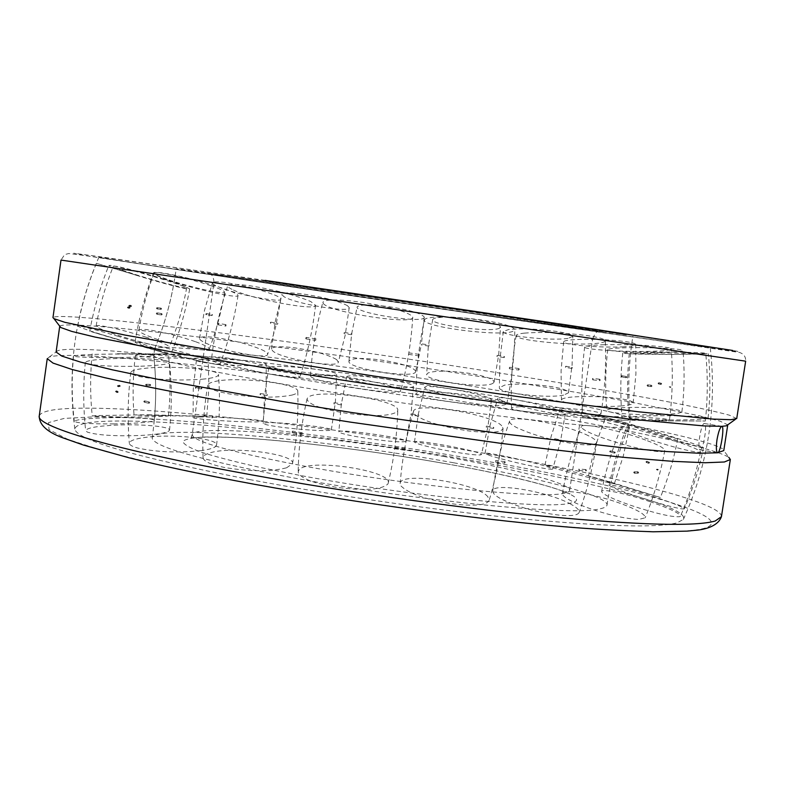 <?xml version="1.0" encoding="UTF-8"?>
<svg xmlns="http://www.w3.org/2000/svg" width="785" height="785" viewBox="0 0 785 785"><rect width="100%" height="100%" fill="white"/><g stroke="black" fill="none" stroke-linecap="round" stroke-linejoin="round"><path stroke-width="0.59" stroke-dasharray="3.92 2.94" d="M468.027 385.602C555.603 399.683 628.52 414.019 630.326 418.709L630.345 418.935C630.247 419.681 627.951 420.103 623.467 420.21C598.533 421.957 429.797 400.968 296.426 378.655C203.227 362.876 155.989 352.887 154.704 348.697L154.792 348.491C156.254 347.127 165.419 347.039 182.287 348.206C238.248 352.072 363.798 368.744 468.027 385.602M453.72 462.797C538.745 477.81 608.296 495.796 607.04 505.01C606.834 506.619 604.411 507.905 599.769 508.866C574.178 516.402 413.096 500.722 286.662 476.642C197.594 459.274 152.751 446.331 152.133 437.834C155.057 423.4 323.037 439.168 453.72 462.797M314.088 288.154L176.193 268.686C176.713 269.461 344.075 294.601 475.965 313.872L626.371 334.93C602.468 330.868 441.906 306.778 314.088 288.154M181.384 354.575C237.384 358.048 362.945 374.543 467.144 391.529C556.172 405.953 629.962 420.868 629.315 425.696L622.397 427.177C597.395 429.405 428.63 408.779 295.317 386.24C204.247 370.648 157.069 360.482 153.772 355.723L153.742 355.468C154.449 353.77 163.663 353.466 181.384 354.575M250.16 479.664C137.424 457.439 79.01 440.738 74.909 429.572C73.025 408.18 301.45 429.895 474.807 461.05C590.683 481.362 690.417 506.825 683.362 519.425L676.905 522.889C657.496 527.991 605.716 526.637 521.564 518.826C439.266 510.75 334.91 495.708 250.16 479.664M278.675 282.531C158.825 265.114 98.9 256.666 98.9 257.195C105.062 259.06 325.51 292.138 496.375 317.111C609.042 333.605 707.736 347.706 710.209 347.461L551.188 322.821L278.675 282.531M736.722 418.591L729.451 415.196C717.559 411.968 699.68 407.994 675.816 403.254C624.104 393.324 551.727 381.137 473.492 368.95C336.451 347.716 183.023 326.884 100.725 319.083C70.316 316.227 54.391 315.747 52.968 317.621M47.247 358.647L49.249 357.038C55.411 355.134 70.827 354.869 95.495 356.243C175.222 360.855 321.448 379.292 454.554 400.281C586.964 421.202 710.66 445.644 728.892 457.4L723.78 450.6M56.108 352.004L57.894 350.63C63.683 348.933 78.559 348.834 102.55 350.326C180.069 355.291 323.606 373.601 454.27 394.119C584.276 414.558 705.273 438.05 722.465 448.765M59.739 326.187C61.799 324.254 77.165 324.529 105.828 327.002C185.525 333.968 335.009 353.996 468.861 374.837C526.882 383.934 579.202 392.686 625.822 401.096L698.915 415.697L719.963 421.133L727.764 424.832M700.191 449.874C703.311 450.188 707.56 424.204 704.498 423.547L704.282 423.498C701.191 422.899 696.844 449.236 699.935 449.834L700.191 449.874M60.769 327.531L59.689 326.325M652.011 386.014L651.314 385.209L650.667 385.798L651.364 386.612L652.011 386.014M647.026 385.445L647.645 384.836L648.273 385.641L647.654 386.249L647.026 385.445M604.391 344.733C591.802 345.115 585.227 345.881 584.678 347.019C583.255 349.502 623.378 352.102 650.422 351.346C663.61 350.993 670.547 350.208 671.224 349.011C671.234 348.393 669.163 347.775 665.013 347.147C648.734 345.145 628.53 344.33 604.391 344.733M602.507 416.452C589.878 416.442 583.304 416.717 582.794 417.286C581.459 418.513 621.641 420.466 648.695 420.524C661.883 420.554 668.82 420.279 669.507 419.681L663.266 418.65C646.928 417.375 626.685 416.639 602.507 416.452M600.289 380.077L599.75 379.243L599.132 379.881L599.661 380.715L600.289 380.077M592.351 379.027L592.901 378.38L593.175 379.597L592.351 379.027M524.615 333.105C519.189 333.674 516.363 334.498 516.137 335.558C513.792 340.239 571.784 345.94 595.697 343.467C601.918 342.898 605.117 342.024 605.304 340.837C605.078 339.159 599.338 337.452 588.093 335.725C564.317 332.644 543.161 331.77 524.615 333.105M519.955 406.718C514.45 406.973 511.634 407.464 511.506 408.171C509.651 411.232 567.594 416.335 591.399 415.265C597.532 415.039 600.721 414.539 600.967 413.783C600.829 412.655 595.04 411.379 583.618 409.956C559.725 407.356 538.51 406.277 519.955 406.718M519.268 369.372L518.954 368.548L518.561 369.833L519.268 369.372M509.298 367.959L509.661 367.262L509.465 368.764L509.298 367.959M425.804 318.582L424.42 319.848C421.211 326.727 499.917 336.951 512.811 331.378L514.783 329.759C513.753 326.57 502.842 323.322 482.029 320.035C454.093 316.355 435.351 315.874 425.804 318.582M417.385 392.716L416.04 393.638C413.744 398.515 492.215 408.318 504.853 404.766L506.776 403.735C505.893 401.4 494.874 398.692 473.698 395.601C445.625 392.049 426.854 391.087 417.385 392.716M419.229 355.163L419.2 354.369L419.229 355.163M408.71 353.593L408.573 354.359L408.71 353.593M323.253 303.412C328.513 312.175 413.823 325.461 412.753 317.317L412.596 316.64C407.552 311.773 390.94 307.033 362.768 302.411C338.688 299.163 325.392 299.114 322.88 302.245L323.253 303.412M310.84 376.564C316.433 383.149 401.37 396.651 400.674 390.832L400.497 390.263C395.248 386.485 378.478 382.285 350.179 377.634C325.746 374.141 312.479 373.523 310.399 375.77L310.84 376.564M315.727 339.65L316.012 338.904L315.727 339.65M306.385 338.168L306.219 337.393L305.757 338.109L305.934 338.885L306.385 338.168M233.4 290.028C252.878 299.35 316.512 311.262 315.55 305.326L310.781 301.558C295.984 295.278 275.869 290.048 250.454 285.858C236.295 283.866 228.729 283.827 227.738 285.75C227.542 286.79 229.426 288.213 233.4 290.028M217.602 360.914C237.394 368.665 300.783 381.088 299.899 376.996L294.944 374.013C279.882 368.665 259.629 363.69 234.195 359.108C219.898 356.773 212.401 356.272 211.705 357.597C211.665 358.323 213.638 359.432 217.602 360.914M225.393 325.314L225.952 324.637L226.001 325.971L225.393 325.314M218.623 324.156L218.259 323.361L217.592 324.45L218.623 324.156M168.991 280.323C194.287 289.184 238.758 299.016 238.041 295.503C237.992 294.257 233.174 291.941 223.588 288.556C201.961 281.364 181.747 276.173 162.956 272.994C156.902 272.12 153.732 272.11 153.438 272.954C153.517 274.299 158.698 276.752 168.991 280.323M151.034 348.118C176.596 356.027 220.919 366.487 219.996 364.348C219.869 363.602 214.923 361.708 205.16 358.676C183.298 352.131 163.035 346.941 144.371 343.094C138.337 341.946 135.236 341.612 135.079 342.113C135.354 342.937 140.672 344.939 151.034 348.118M161.013 314.255L161.788 313.647L162.21 314.412L161.425 315.03L161.013 314.255M157.579 313.558L157.128 312.783L156.264 313.382L156.725 314.157L157.579 313.558M136.325 275.27C160.964 282.934 190.196 290.519 189.666 289.066C188.92 287.967 180.03 284.749 163.005 279.411C138.445 271.934 121.076 267.253 110.881 265.369L108.879 265.379C109.929 266.596 119.075 269.893 136.325 275.27M117.613 339.66L170.669 354.604L91.56 331.751L117.613 339.66M128.828 307.671L129.829 307.171L130.153 307.857L129.152 308.358L128.828 307.671M128.769 307.465L128.475 306.807L127.406 307.269L127.69 307.926L128.769 307.465M135.481 274.917L96.427 263.309L135.481 274.917M117.22 336.029C140.378 342.986 152.859 347.235 154.684 348.775C151.937 348.933 138.857 345.606 115.444 338.777C92.228 331.79 79.658 327.531 77.735 325.981L77.774 325.942C81.198 325.971 94.347 329.337 117.22 336.029M128.73 305.797L129.221 305.267L130.025 305.993L129.535 306.533L128.73 305.797M131.605 306.052L130.869 305.316L130.359 305.865L131.095 306.592L131.605 306.052M162.309 278.675C177.773 283.542 185.908 286.564 186.712 287.722C187.37 289.223 160.356 282.374 137.473 275.192C121.753 270.217 113.717 267.214 113.354 266.193L115.758 266.233C125.659 268.058 141.172 272.199 162.309 278.675M145.372 336.951C161.082 342.044 169.089 345.42 169.393 347.068C169.256 349.168 142.36 343.143 119.899 335.882C104.572 330.897 96.643 327.571 96.113 325.932L98.665 325.5C108.742 326.609 124.305 330.426 145.372 336.951M156.431 308.211L157.02 307.681L157.579 308.387L156.99 308.917L156.431 308.211M161.573 308.829L161.072 308.132L160.542 308.662L161.033 309.368L161.573 308.829M210.773 285.661C219.849 288.801 224.461 290.97 224.608 292.148C225.58 295.091 188.871 286.967 167.411 279.401C158.344 276.222 153.919 274.102 154.145 273.023C154.566 272.385 157.157 272.415 161.936 273.111C176.713 275.623 192.992 279.813 210.773 285.661M195.681 341.75C204.983 345.184 209.497 347.667 209.202 349.178C209.055 352.681 172.857 345.351 151.966 337.471C143.292 334.224 138.945 331.859 138.935 330.387C139.2 329.396 141.869 329.15 146.923 329.661C161.788 331.623 178.038 335.646 195.681 341.75M205.778 314.137L206.288 313.617L206.681 314.285L206.18 314.805L205.778 314.137M212.45 315.021L212.127 314.363L211.724 315.236L212.45 315.021M274.485 294.954C278.744 296.73 280.863 298.094 280.824 299.056C282.149 303.442 234.911 294.228 218.171 286.741C214.03 284.955 212.107 283.62 212.421 282.737C213.294 281.481 218.318 281.521 227.503 282.845C245.43 285.799 261.101 289.832 274.485 294.954M261.503 349.59C265.958 351.651 267.999 353.27 267.626 354.457C267.528 359.422 221.292 350.875 205.14 342.8C201.294 340.965 199.419 339.503 199.508 338.394C200.106 336.637 205.189 336.323 214.766 337.452C232.703 340.033 248.286 344.075 261.503 349.59M270.315 322.694L270.697 322.174L270.747 323.224L270.315 322.694M277.861 323.754L277.704 323.135L277.861 323.754M347.451 305.659L349.247 307.661C350.875 313.392 292.354 303.304 283.375 296.249L281.982 294.306C283.562 292.383 291.412 292.412 305.522 294.395C325.127 297.574 339.11 301.332 347.451 305.659M336.686 359.628L338.345 362.179C338.276 368.558 281.324 358.922 272.817 351.042L271.443 349.011C272.601 346.43 280.49 346.057 295.091 347.892C314.628 350.895 328.493 354.81 336.686 359.628M344.007 333.036L344.095 333.625L344.007 333.036M351.847 334.174L351.857 333.596L351.847 334.174M424.194 316.973L424.224 317.218C425.961 324.048 355.458 313.401 357.126 307.082L357.155 306.847C359.815 304.276 370.736 304.286 389.929 306.866C409.898 310.095 421.319 313.47 424.194 316.973M415.648 371.089L415.628 371.629C415.412 379.253 347.048 368.724 348.942 361.355L348.942 361.326C351.062 357.97 361.983 357.567 381.716 360.119C401.567 363.357 412.881 367.017 415.648 371.089M421.368 344.36L421.28 344.929L421.368 344.36M428.953 345.518L429.14 344.958L428.953 345.518M499.486 328.14C491.871 332.997 429.287 324.853 432.682 319.495L433.977 318.425C441.504 316.453 455.241 316.797 475.19 319.456C490.88 321.909 499.319 324.431 500.496 327.021L499.486 328.14M493.098 383.178C485.611 389.017 424.803 381.039 426.677 374.514L428.011 372.963C435.567 370.441 449.255 370.559 469.077 373.317C485.218 376.035 493.559 378.949 494.099 382.069L493.098 383.178M497.14 355.909L496.876 356.459L497.14 355.909M503.97 356.989L504.323 356.459L504.402 357.371L503.97 356.989M568.006 338.355C551.914 341.21 500.565 335.656 503.342 331.437L508.709 329.514C521.446 328.267 537.166 328.886 555.878 331.349C566.574 332.977 572.226 334.646 572.824 336.353L568.006 338.355M563.669 395.1C547.92 398.751 497.886 392.951 499.368 387.731L504.755 385.082C517.462 383.374 533.113 383.904 551.708 386.662C562.766 388.595 568.36 390.636 568.487 392.785L563.669 395.1M565.995 366.87L565.779 366.252L565.386 367.262L565.995 366.87M571.509 367.802L572.029 367.272L572.334 367.91L571.804 368.43L571.509 367.802M623.996 346.774C602.38 348.167 561.648 344.743 563.669 341.789C564.052 340.719 568.144 339.974 575.964 339.542C593.352 338.914 610.082 339.63 626.126 341.681C632.219 342.584 635.408 343.516 635.683 344.458C635.664 345.537 631.768 346.303 623.996 346.774M621.494 405.923C600.319 407.876 560.431 403.912 561.452 400.065C561.53 398.594 565.612 397.544 573.727 396.886C591.066 395.934 607.718 396.729 623.683 399.271C630.021 400.458 633.181 401.694 633.161 402.97C632.808 404.304 628.922 405.286 621.494 405.923M622.122 376.368L621.798 375.711L621.18 376.241L621.504 376.888L622.122 376.368M625.763 377.055L626.45 376.535L626.842 377.202L626.155 377.722L625.763 377.055M661.215 352.455C637.263 352.916 606.442 351.199 607.727 349.551C608.571 348.56 615.97 347.932 629.923 347.667C651.089 347.48 667.544 348.089 679.29 349.472L683.009 350.522C682.607 351.523 675.345 352.171 661.215 352.455M660.156 414.608C636.625 415.334 606.255 412.91 606.844 410.437C607.355 408.887 614.733 407.896 628.991 407.454C650.098 407.13 666.504 407.994 678.211 410.064L681.91 411.733C681.154 413.204 673.913 414.156 660.156 414.608M659.253 383.404L658.88 382.727L658.056 383.237L658.429 383.914L659.253 383.404M660.43 383.757L661.304 383.257L661.686 383.943L660.813 384.444L660.43 383.757M673.324 354.467L629.295 353.662L664.277 352.936L708.001 353.642L673.324 354.467M673.059 419.965C646.977 419.789 632.327 419.004 629.109 417.61C630.728 416.423 642.375 415.785 664.041 415.697C687.532 415.814 702.084 416.511 707.697 417.787L708.06 418.091C706.304 419.239 694.637 419.867 673.059 419.965M670.969 386.936L669.634 386.74L669.801 387.299L670.969 386.936M669.183 386.858L670.518 387.064L669.183 386.858M655.082 352.004C634.898 352.112 624.124 352.465 622.76 353.054C622.024 353.799 648.194 354.496 672.765 354.418C692.969 354.329 703.959 353.976 705.735 353.368L704.959 353.122C697.492 352.377 680.87 352.014 655.082 352.004M654.641 420.848L705.332 421.005L654.641 420.848M634.908 472.639L634.368 473.218L633.662 472.403L634.211 471.824L634.908 472.639M637.361 472.364L638.136 473.178L638.705 472.609L637.93 471.795L637.361 472.364M626.695 505.825C601.526 495.463 562.364 487.927 562.394 493.618C562.315 496.208 568.173 499.976 579.968 504.912C602.625 513.586 622.142 518.434 638.499 519.454L645.162 517.835C645.751 515.107 639.589 511.104 626.695 505.825M645.682 440.081C620.709 430.631 582.362 422.487 581.42 426.54C580.929 428.531 586.925 431.927 599.406 436.735C622.348 444.909 641.944 449.854 658.183 451.591C662.334 451.846 664.532 451.463 664.758 450.453C664.581 448.255 658.222 444.791 645.682 440.081M585.355 470.176L585.924 471.029L586.513 470.421L585.944 469.567L585.355 470.176M579.516 469.881L579.016 470.5L578.81 469.126L579.516 469.881M571.195 504.392C549.618 491.852 492.342 481.97 492.754 491.017C492.558 492.951 494.893 495.345 499.76 498.19C516.716 506.874 537.058 512.585 560.784 515.333C571.598 516.128 577.691 515.235 579.055 512.634C579.791 510.466 577.181 507.718 571.195 504.392M588.289 435.665C566.78 424.665 510.849 414.176 509.612 421.025C509.014 422.654 511.408 424.862 516.805 427.648C534.085 435.547 554.612 441.111 578.378 444.349C589.869 445.497 595.943 444.869 596.59 442.465C596.708 440.709 593.941 438.442 588.289 435.665M504.49 462.277L504.804 463.14L505.246 462.051L504.932 461.629L504.49 462.277M495.786 461.394L495.6 460.55L495.786 461.394M487.927 496.915C477.918 483.06 399.104 470.98 400.173 483.56L400.988 485.954C408.936 493.843 426.775 499.898 454.505 504.117C474.827 506.315 486.347 505.128 489.075 500.575L487.927 496.915M501.693 425.764C491.538 414.078 414.765 401.527 413.44 411.399L414.235 413.95C422.438 420.858 440.493 426.5 468.419 430.887C489.899 433.428 501.438 432.594 503.057 428.394L501.693 425.764M405.021 449.422L405.021 450.256L405.021 449.422M394.688 448.058L394.835 447.244L394.688 448.058M387.829 484.08L388.192 483.256C393.334 470.598 307.327 457.861 298.977 469.979L298.163 471.991C299.86 477.947 312.351 483.02 335.656 487.22C363.838 490.939 381.225 489.899 387.829 484.08M397.357 411.507L397.779 410.29C399.594 399.614 315.629 387.908 307.759 397.701L307.043 398.868C307.7 404.049 320.349 408.779 344.988 413.057C373.395 416.806 390.851 416.295 397.357 411.507M302.402 433.506L302.078 434.282L302.402 433.506M292.118 431.878L292.295 432.613L292.579 431.122L292.118 431.878M286.603 467.801L292.501 463.65C296.024 454.064 231.83 445.782 210.017 452.857C205.307 454.23 203.001 455.908 203.089 457.9C203.806 461.452 210.88 464.632 224.294 467.438C249.601 471.677 270.374 471.795 286.603 467.801M291.883 395.1C295.906 394.06 297.868 392.794 297.78 391.303C298.82 383.443 235.951 376.162 214.639 381.569C210.36 382.54 208.064 383.757 207.74 385.229C207.731 388.31 214.874 391.205 229.181 393.893C254.703 397.779 275.594 398.181 291.883 395.1M213.078 417.12L212.46 417.816L212.352 416.668L212.823 416.374L213.078 417.12M204.443 415.5L204.797 416.256L205.395 414.98L204.443 415.5M200.332 450.727C210.596 449.354 215.993 447.47 216.542 445.075C218.583 438.697 173.613 433.762 146.687 437.235C135.187 438.658 129.407 440.728 129.339 443.427C129.643 445.095 132.567 446.665 138.101 448.137C156.696 452.101 177.439 452.974 200.332 450.727M202.216 379.224C213.088 378.144 218.515 376.604 218.485 374.582C218.897 369.598 174.662 365.525 148.218 367.998C137.228 368.97 131.419 370.471 130.781 372.492C130.693 373.925 133.646 375.289 139.622 376.604C158.344 379.93 179.206 380.803 202.216 379.224M149.66 402.754L148.816 403.372L148.463 402.646L149.297 402.028L149.66 402.754M143.773 401.38L144.175 402.116L145.097 401.527L144.695 400.792L143.773 401.38M140.849 435.469C158.835 434.419 168.402 432.643 169.54 430.141C170.59 426.49 140.858 423.822 115.15 425.136C96.319 426.157 86.497 428.021 85.673 430.71L87.42 432.133C97.389 435.233 115.209 436.352 140.849 435.469M140.741 366.222C159.345 365.496 168.942 364.201 169.55 362.327C169.648 359.726 140.26 357.774 114.934 358.608C96.584 359.265 86.713 360.531 85.32 362.415L87.086 363.592C97.104 365.888 114.983 366.762 140.741 366.222M118.241 392.196L117.122 392.628L116.906 392.039L118.025 391.607L118.241 392.196M115.552 391.224L115.719 391.764L116.916 391.401L116.729 390.842L115.552 391.224M113.462 423.91C138.229 423.419 151.839 422.202 154.302 420.26C151.986 418.395 138.994 417.512 115.316 417.591C91.531 418.012 77.862 419.18 74.3 421.113L74.271 421.319C76.822 423.125 89.892 423.988 113.462 423.91M112.795 357.577C138.032 357.283 151.682 356.586 153.732 355.487C151.024 354.467 138.013 353.986 114.679 354.035C90.844 354.28 77.136 354.938 73.554 356.017L73.515 356.096C75.664 357.126 88.754 357.617 112.795 357.577M118.682 386.269L118.329 386.76L117.387 386.083L117.75 385.592L118.682 386.269M119.065 385.739L119.919 386.446L120.321 385.935L119.467 385.239L119.065 385.739M117.426 416.972C141.32 417.178 169.403 416.501 168.451 415.785L142.988 414.823L94.73 415.618L92.257 416.03L117.426 416.972M117.377 353.75L168.422 353.996L117.377 353.75M146.707 384.984L146.187 385.504L145.568 384.797L146.098 384.267L146.707 384.984M149.709 384.905L150.239 385.612L150.74 385.092L150.2 384.385L149.709 384.905M148.179 414.794L206.789 416.374L141.751 415.373L134.019 414.902L148.179 414.794M149.552 354.506C172.033 354.172 209.693 355.958 208.074 357.234C207.662 357.774 202.746 358.107 193.326 358.215C174.81 358.284 158.07 357.783 143.086 356.704L135.383 355.477C135.707 354.957 140.427 354.634 149.552 354.506M196.152 387.868L195.691 388.379L195.249 387.702L195.72 387.191L196.152 387.868M201.205 388.202L201.539 388.869L201.951 388.359L201.608 387.692L201.205 388.202M199.508 416.972C217.298 416.609 265.212 419.926 263.122 421.339L256.116 421.938C242.035 421.918 225.952 421.172 207.858 419.71C198.33 418.866 193.404 418.16 193.1 417.571L199.508 416.972M202.795 359.167C220.546 357.989 268.215 361.895 266.223 364.318C266.105 364.917 263.76 365.329 259.197 365.555C245.126 365.967 229.073 365.26 211.037 363.435C201.49 362.336 196.603 361.316 196.368 360.354C196.495 359.805 198.644 359.402 202.795 359.167M260.6 394.247L260.257 394.747L259.982 394.099L260.335 393.599L260.6 394.247M267.116 394.914L267.263 395.542L267.116 394.914M265.045 422.87C275.182 421.339 333.851 427.58 331.349 429.895L329.18 430.494C320.172 430.906 305.826 430.013 286.132 427.825C271.728 426.069 264.103 424.606 263.269 423.439L265.045 422.87M270.511 366.938C280.667 364.348 338.855 370.903 336.588 374.347L334.39 375.318C325.353 376.27 311.027 375.573 291.412 373.209C276.948 371.246 269.392 369.441 268.715 367.802L270.511 366.938M334.037 403.333L333.949 402.715L334.037 403.333M341.455 404.275L341.426 404.874L341.455 404.275M338.855 431.77C338.58 428.384 408.416 438.275 405.855 441.248L405.757 441.386C402.214 442.455 390.459 441.631 370.471 438.903C351.14 435.989 340.592 433.634 338.826 431.848L338.855 431.77M346.646 377.016C346.538 372.394 415.716 382.187 413.43 386.465L413.332 386.711C409.721 388.379 397.946 387.859 378.027 385.16C358.608 382.148 348.138 379.459 346.627 377.085L346.646 377.016M410.977 414.392L411.065 413.803L410.977 414.392M418.778 415.53L418.572 416.109L418.778 415.53M415.5 442.907L414.49 442.083C412.763 438.893 474.415 449.864 480.636 453.877L481.372 454.574C479.949 455.565 471.275 454.76 455.369 452.15C435.606 448.677 422.32 445.595 415.5 442.907M425.696 388.595L424.734 387.486C423.606 383.237 484.787 393.864 490.733 398.966L491.439 399.869C490.046 401.4 481.342 400.939 465.319 398.486C445.595 395.13 432.388 391.833 425.696 388.595M486.19 426.647L486.464 426.078L486.19 426.647M493.853 427.913L493.461 428.463L493.49 427.452L493.853 427.913M489.781 455.536L485.032 453.426C483.383 451.12 533.682 461.953 548.489 467.124L552.709 469.067C552.071 469.665 546.291 468.89 535.39 466.761C516.942 462.983 501.743 459.235 489.781 455.536M502.38 400.919L497.768 398.27C496.562 395.022 546.703 405.256 561.216 411.281L565.318 413.705C564.651 414.715 558.822 414.274 547.822 412.361C529.345 408.897 514.195 405.08 502.38 400.919M554.338 439.286L554.553 439.885L554.799 438.736L554.338 439.286M561.295 440.601L560.735 441.131L560.47 440.522L561.03 439.992L561.295 440.601M556.339 468.812L544.996 465.054C543.554 463.876 583.167 474.071 603.596 480.165L614.361 483.756L604.695 481.804L556.339 468.812M571.254 413.155C563.934 410.781 560.225 409.27 560.137 408.622C558.94 406.542 598.68 416.021 618.923 422.703C625.89 424.979 629.413 426.422 629.472 427.04C629.227 427.54 625.93 427.158 619.601 425.892L571.254 413.155M609.69 451.365L609.994 452.003L610.632 451.463L610.337 450.835L609.69 451.365M615.293 452.621L614.557 453.131L614.213 452.484L614.949 451.974L615.293 452.621M609.395 481.754L588.436 476.004L660.332 497.484L609.395 481.754M626.401 424.342L605.726 417.62C604.558 416.776 634.565 425.195 657.457 432.162L677.73 438.766L673.903 437.961L626.401 424.342M645.976 461.766L646.281 462.414L647.174 461.923L646.869 461.286L645.976 461.766M649.538 462.836L648.577 463.297L648.282 462.659L649.244 462.198L649.538 462.836M642.699 493.176C622.436 487.092 611.26 484.433 609.16 485.199C611.603 487.652 625.468 492.862 650.765 500.81C670.9 506.845 682.077 509.524 684.324 508.847L684.029 508.337C678.848 505.197 665.072 500.143 642.699 493.176M661.323 433.389C641.335 427.344 630.257 424.302 628.088 424.263C630.443 425.764 644.485 430.484 670.213 438.423C690.672 444.604 701.761 447.646 703.488 447.548L703.124 447.264C697.688 444.909 683.745 440.277 661.323 433.389M656.917 469.204L658.262 469.42L656.917 469.204M657.742 469.95L656.407 469.734L656.741 469.253L657.742 469.95M650.078 501.684C626.93 493.775 601.653 488.378 601.595 491.43C602.321 494.148 612.28 498.867 631.474 505.579C655.946 513.557 671.999 517.256 679.633 516.687L680.487 516.177C680.045 513.39 669.909 508.562 650.078 501.684M669.487 439.031C642.208 430.494 626.126 426.657 621.229 427.511C621.671 429.405 631.807 433.654 651.658 440.257C676.278 448.039 692.301 452.042 699.71 452.278L700.534 451.895C699.347 449.756 688.994 445.468 669.487 439.031M463.906 319.495L213.952 282.649L463.906 319.495M595.736 330.456L225.825 275.692L206.946 273.278L227.464 276.663L467.36 312.509C556.506 325.549 623.781 335.048 595.736 330.456M443.486 456.428C514.401 468.89 570.842 483.354 569.616 490.409C569.41 491.783 567.074 492.833 562.6 493.559C538.853 498.838 408.18 485.562 305.365 466.319C230.947 452.082 193.218 441.533 192.188 434.674C192.816 432.201 199.596 430.828 212.529 430.533C255.724 429.474 358.892 441.376 443.486 456.428M444.83 463.533C533.29 479.095 598.857 498.122 569.419 503.352C545.133 509.445 408.121 495.904 300.449 475.504L258.814 467.153C234.46 461.659 215.031 456.595 200.548 451.954C189.234 447.676 183.356 444.153 182.915 441.376C185.456 439.08 192.639 437.628 204.463 437.01C250.896 435.783 356.488 447.793 444.83 463.533M39.25 415.932C41.154 410.594 57.472 408.004 88.195 408.151C175.124 408.534 343.565 428.649 485.218 453.436C610.897 475.259 722.465 502.498 721.435 516.667M705.273 528.04C685.56 533.937 629.384 532.652 536.724 524.164C445.968 515.353 329.788 498.622 236.187 480.822L163.025 465.77L106.024 451.65L67.824 439.404L49.004 429.621L48.513 422.595L64.282 418.395L93.739 416.884C179.49 416.806 342.741 435.979 482.059 460.452C620.287 484.531 740.471 516.285 705.273 528.04M60.994 260.08L745.662 361.178C745.858 356.812 743.827 353.917 739.598 352.494L283.032 285.661L83.436 255.341L68.756 253.526L64.655 254.605L60.994 260.08M265.124 280.382L93.572 255.832L73.662 253.212L87.056 255.832L503.391 318.229C642.63 338.62 765.503 356.105 732.876 350.493M630.326 418.709C627.706 392.186 628.412 365.614 632.445 339.002L632.896 336.127M607.04 505.01L607.462 502.164C611.476 476.044 618.717 450.629 629.207 425.931M152.133 437.834L152.555 434.998C156.264 408.818 156.666 382.403 153.772 355.723M154.792 348.491C164.968 323.852 171.964 298.212 175.801 271.571L176.193 268.686M592.714 338.58C595.177 333.497 596.904 331.123 597.915 331.456L591.537 329.877L526.99 319.878L223.156 275.388C206.71 273.308 212.774 274.259 211.037 274.328C212.921 276.232 213.893 279.009 213.952 282.649L192.188 434.674L190.951 438.04L194.268 437.853C195.887 437.314 215.738 436.274 246.353 438.197C299.89 441.602 377.418 451.571 444.526 463.503C497.621 472.678 547.901 485.159 561.677 490.811L569.822 493.981L569.616 490.409L592.714 338.58M154.704 348.697L153.742 355.468M630.345 418.935L629.315 425.696M98.9 257.195C75.066 312.312 67.068 369.774 74.909 429.572M704.498 423.547L721.788 426.334M699.935 449.834L717.461 452.759M57.894 350.63L49.249 357.038M683.362 519.425C708.148 464.445 717.097 407.121 710.209 347.461M651.314 385.209L647.645 384.836M584.678 347.019C581.675 370.334 581.047 393.756 582.794 417.286M599.75 379.243L592.901 378.38M669.507 419.681C672.49 396.14 673.059 372.581 671.224 349.011M516.137 335.558C512.134 359.54 510.593 383.747 511.506 408.171M518.954 368.548L509.661 367.262M600.967 413.783C604.901 389.537 606.344 365.231 605.304 340.837M424.42 319.848C419.141 344.065 416.344 368.665 416.04 393.638M419.2 354.369L408.808 352.848M506.776 403.735C511.967 379.253 514.636 354.604 514.783 329.759M412.753 317.317C411.232 342.132 407.209 366.644 400.674 390.832M316.012 338.904L306.219 337.393M310.399 375.77C312.077 350.748 316.237 326.236 322.88 302.245M315.55 305.326C312.783 329.671 307.563 353.564 299.899 376.996M225.952 324.637L218.259 323.361M211.705 357.597C214.619 333.026 219.967 309.074 227.738 285.75M238.041 295.503C234.372 319.014 228.356 341.956 219.996 364.348M161.788 313.647L157.128 312.783M135.079 342.113C138.857 318.376 144.98 295.327 153.438 272.954M189.666 289.066C185.564 311.537 179.225 333.38 170.669 354.604M129.829 307.171L128.475 306.807M89.696 331.309C93.847 308.652 100.244 286.682 108.879 265.379M173.318 286.515C169.217 307.906 163.005 328.66 154.684 348.775M129.221 305.267L130.869 305.316M77.735 325.981C81.826 304.462 88.057 283.571 96.427 263.309M186.712 287.722C182.944 308.132 177.165 327.914 169.393 347.068M157.02 307.681L161.072 308.132M96.113 325.932C99.813 305.463 105.553 285.544 113.354 266.193M224.608 292.148C221.399 311.743 216.267 330.75 209.202 349.178M206.288 313.617L212.127 314.363M138.935 330.387C142.026 310.801 147.099 291.677 154.145 273.023M280.824 299.056L275.633 327.149L267.626 354.457M270.697 322.174L277.704 323.135M199.508 338.394L204.512 310.281L212.421 282.737M349.247 307.661L345.184 335.264L338.345 362.179M344.252 332.497L351.857 333.596M271.443 349.011L275.29 321.448L281.982 294.306M424.224 317.218L421.447 343.84L429.14 344.958M415.628 371.629L421.29 344.831M348.942 361.326L351.641 333.939L357.155 306.847M432.682 319.495L428.257 346.911L426.677 374.514M497.082 355.33L504.323 356.459M494.099 382.069L498.71 354.771L500.496 327.021M503.342 331.437L499.908 359.55L499.368 387.731M565.779 366.252L572.029 367.272M568.487 392.785L572.108 364.731L572.824 336.353M563.669 341.789L561.069 370.922L561.452 400.065M621.798 375.711L626.45 376.535M633.161 402.97L635.928 373.827L635.683 344.458M607.727 349.551C605.363 369.863 605.068 390.165 606.844 410.437M658.88 382.727L661.304 383.257M681.91 411.733C684.363 391.411 684.736 371.011 683.009 350.522M629.295 353.662C627.068 374.985 626.999 396.307 629.109 417.61M708.06 418.091C710.356 396.67 710.464 375.22 708.355 353.741M622.76 353.054C620.327 375.436 620.189 397.838 622.319 420.269M705.332 421.005C707.776 398.466 707.913 375.917 705.735 353.368M305.934 338.885L315.776 340.405M670.272 387.486L670.881 387.191M660.813 384.444L658.429 383.914M626.155 377.722L621.504 376.888M571.804 368.43L565.553 367.4M504.127 357.587L496.876 356.459M428.973 346.087L421.28 344.929M351.709 334.724L344.095 333.625M277.576 324.284L270.56 323.322M212.029 315.55L206.18 314.805M161.033 309.368L156.99 308.917M131.095 306.592L129.535 306.533M127.69 307.926L129.152 308.358M156.725 314.157L161.425 315.03M217.936 324.813L225.678 326.089M408.573 354.359L419.013 355.89M509.465 368.764L518.807 370.049M592.783 379.852L599.661 380.715M647.654 386.249L651.364 386.612M634.368 473.218L638.136 473.178M562.394 493.618C566.417 470.696 572.756 448.333 581.42 426.54M579.016 470.5L585.924 471.029M664.758 450.453C660.519 473.689 653.993 496.149 645.162 517.835M492.754 491.017C495.943 467.222 501.556 443.888 509.612 421.025M495.463 462.051L504.804 463.14M596.59 442.465C593.136 466.584 587.288 489.977 579.055 512.634M400.173 483.56C402.077 459.186 406.502 435.135 413.44 411.399M394.62 448.755L405.021 450.256M503.057 428.394C500.869 453.082 496.198 477.143 489.075 500.575M388.192 483.256C393.893 459.402 397.082 435.086 397.779 410.29M292.295 432.613L302.078 434.282M307.043 398.868C301.538 423.076 298.575 447.46 298.163 471.991M292.501 463.65C296.74 439.835 298.506 415.726 297.78 391.303M204.797 416.256L212.46 417.816M207.74 385.229C203.668 409.427 202.118 433.654 203.089 457.9M216.542 445.075C219.604 421.741 220.251 398.24 218.485 374.582M144.175 402.116L148.816 403.372M130.781 372.492C127.857 396.199 127.366 419.838 129.339 443.427M169.54 430.141C171.856 407.601 171.866 384.993 169.55 362.327M115.719 391.764L117.122 392.628M85.32 362.415C83.092 385.268 83.21 408.033 85.673 430.71M154.302 420.26C156.313 398.682 156.117 377.094 153.732 355.487M119.919 386.446L118.329 386.76M73.515 356.096C71.533 377.899 71.788 399.643 74.271 421.319M168.451 415.785C170.531 395.189 170.522 374.592 168.422 353.996M150.239 385.612L146.187 385.504M92.188 353.868C90.089 374.592 90.118 395.316 92.257 416.03M206.789 416.374L208.938 386.819L208.074 357.234M201.539 388.869L195.691 388.379M135.383 355.477C132.91 375.22 132.459 395.032 134.019 414.902M263.122 421.339L266.125 392.883L266.223 364.318M267.263 395.542L260.257 394.747M196.368 360.354L193.277 388.85L193.1 417.571M331.349 429.895L335.381 402.214L336.588 374.347M341.426 404.874L333.831 403.853M268.715 367.802L264.574 395.444L263.269 423.439M405.855 441.248L410.928 414.863M413.43 386.465L411.055 413.921M418.572 416.109L410.908 414.922M346.627 377.085L341.338 404.226L338.826 431.848M414.49 442.083L418.228 414.49L424.734 387.486M493.461 428.463L486.268 427.207M491.439 399.869L487.809 427.442L481.372 454.574M485.032 453.426L490.007 425.49L497.768 398.27M560.735 441.131L554.553 439.885M565.318 413.705L560.431 441.67L552.709 469.067M544.996 465.054L551.129 436.431L560.137 408.622M614.557 453.131L609.994 452.003M629.472 427.04L623.368 455.761L614.361 483.756M588.436 476.004C592.224 455.957 597.984 436.489 605.726 417.62M648.577 463.297L646.281 462.414M677.73 438.766C673.932 458.931 668.133 478.507 660.332 497.484M609.16 485.199C613.399 464.269 619.699 443.957 628.088 424.263M657.614 470.254L658.213 469.577M703.488 447.548C699.19 468.655 692.802 489.094 684.324 508.847M601.595 491.43C605.941 469.508 612.486 448.206 621.229 427.511M700.534 451.895C696.04 474.071 689.358 495.502 680.487 516.177M486.464 426.078L493.696 427.344M554.799 438.736L561.03 439.992M610.337 450.835L614.949 451.974M646.869 461.286L649.244 462.198M411.065 413.803L418.768 414.99M333.949 402.715L341.593 403.755M260.335 393.599L267.391 394.394M195.72 387.191L201.608 387.692M146.098 384.267L150.2 384.385M117.75 385.592L119.467 385.239M118.025 391.607L116.739 390.851M149.297 402.028L144.695 400.792M212.823 416.374L205.17 414.823M302.353 432.79L292.579 431.122M405.227 448.735L394.835 447.244M504.932 461.629L495.6 460.55M585.944 469.567L579.055 469.028M637.93 471.795L634.211 471.824"/><path stroke-width="1.18" d="M52.968 317.621L53.979 318.671L64.959 322.341L125.09 335.097L233.371 354.025L373.876 376.044L518.728 396.68L638.303 411.782L712.809 419.072L730.943 419.71L736.722 418.591L745.662 361.178L60.994 260.08L52.968 317.621M728.892 457.4L730.344 459.519L724.359 461.992L705.244 462.748L672.51 461.325L626.45 457.586C589.535 453.946 547.587 449.187 500.634 443.319L350.444 422.134C299.929 414.235 252.682 406.375 208.682 398.545C167.715 390.95 133.018 383.993 104.601 377.673L71.975 369.46L53.017 363.092L47.247 358.647L39.25 415.932C35.806 425.666 105.995 447.597 233.302 471.471C329.661 489.614 449.511 506.894 542.827 516.157C638.038 525.106 695.49 526.725 715.164 521.024L721.435 516.667C718.039 526.195 705.342 529.237 697.512 530.111L687.111 531.131L653.11 531.788C618.865 530.591 589.025 528.894 563.61 526.686C469.283 518.64 339.012 500.457 235.461 480.734C194.651 472.874 159.198 465.23 129.093 457.812L83.612 445.124L65.636 438.805C47.973 432.869 39.181 425.244 39.25 415.932M727.764 424.832L723.78 450.6L717.461 452.759C716.175 451.512 716.018 447.165 716.99 439.728C718.481 431.652 720.09 427.177 721.817 426.334L722.023 426.373C724.643 427.001 720.444 453.033 717.706 452.798L698.787 453.23L666.593 451.542L621.426 447.617L498.446 433.32L351.984 412.557L279.843 401.096L157.157 379.165L112.245 369.804L80.355 362.042L61.799 356.076L56.108 352.004L59.739 326.187M727.764 424.979L726.38 425.823L721.817 426.334L703.841 425.921L630.747 419.21L514.096 404.795L373.12 384.797C300.92 373.905 233.233 362.915 178.352 353.221L94.985 337.059L71.72 331.407L60.769 327.531L53.979 318.671M732.876 350.493L566.907 324.99L265.124 280.382M726.38 425.823L735.457 419.298M730.344 459.519L721.435 516.667"/></g></svg>
